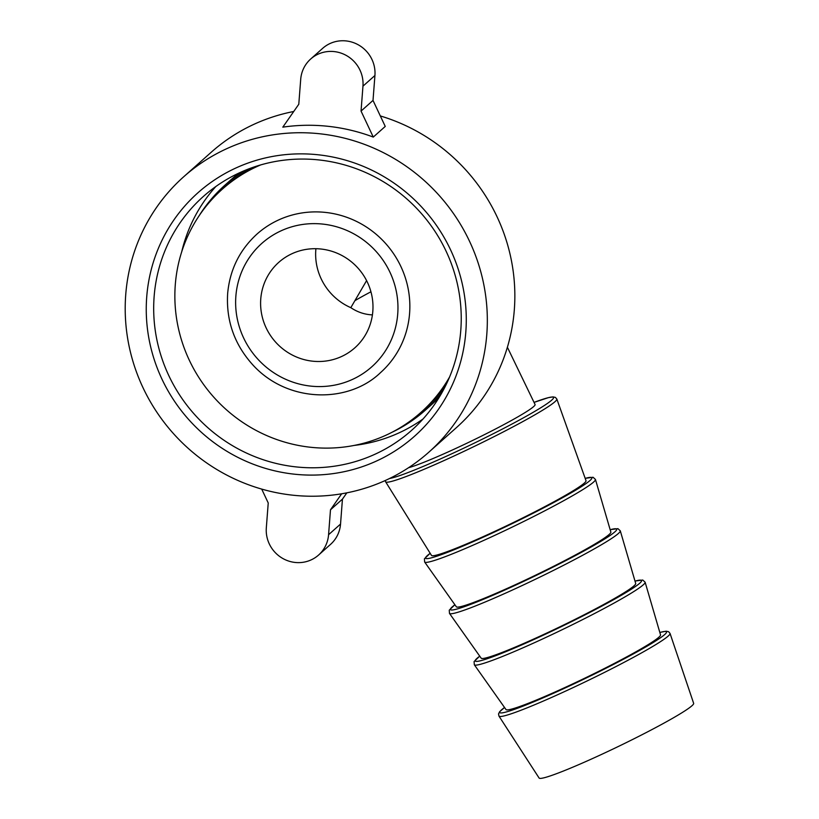 <?xml version="1.0" encoding="UTF-8"?>
<svg xmlns="http://www.w3.org/2000/svg" width="819" height="819" viewBox="0 0 819 819"><rect width="100%" height="100%" fill="white"/><g stroke="black" fill="none" stroke-linecap="round" stroke-linejoin="round"><path stroke-width="1.23" d="M251.73 167.803A149.396 144.574 -131.7 0 0 225.788 186.097L222.205 189.291A149.396 144.574 -131.7 0 0 175.645 311.292A149.396 144.574 -131.7 0 0 269.676 436.824A149.396 144.574 -131.7 0 0 420.956 412.387A149.396 144.574 -131.7 0 0 449.611 376.935M260.708 164.906A149.396 144.574 -131.7 0 0 222.205 189.291M420.956 412.387L424.549 409.193A149.396 144.574 -131.7 0 0 445.7 385.524M449.477 613.4L481.173 658.179A85.821 6.112 -25.8 0 0 561.056 626.259A85.821 6.112 -25.8 0 0 635.698 583.476L620.29 530.825A94.861 6.747 154.2 0 1 516.994 587.94A94.861 6.747 154.2 0 1 449.477 613.4L449.252 610.175L454.883 604.75M474.324 664.772L506.009 709.561A85.821 6.112 -25.8 0 0 585.902 677.641A85.821 6.112 -25.8 0 0 660.534 634.858L645.126 582.207A94.861 6.747 154.2 0 1 541.83 639.322A94.861 6.747 154.2 0 1 474.324 664.772L474.088 661.557L479.719 656.132M498.976 716.113L539.117 778.05A85.821 6.112 -25.8 0 0 619.021 746.15A85.821 6.112 -25.8 0 0 693.652 703.347L670.034 633.415A95.004 6.757 154.2 0 1 566.605 690.642A95.004 6.757 154.2 0 1 498.976 716.113L498.536 713.912L499.641 711.711L504.545 707.493A92.475 6.583 -25.8 0 0 586.107 678.071A92.475 6.583 -25.8 0 0 659.838 632.473M370.935 291.789A57.217 4.075 -25.8 0 0 354.852 300.716M366.595 280.62L350.819 307.668C357.442 312.121 364.639 314.527 372.42 314.895M315.909 248.71A57.217 55.364 -131.7 0 0 350.819 307.668M291.953 253.726A57.217 55.364 -131.7 0 0 278.736 262.377A57.217 55.364 -131.7 0 0 275.45 341.933A57.217 55.364 -131.7 0 0 354.852 347.819A57.217 55.364 -131.7 0 0 363.145 274.744A57.217 55.364 -131.7 0 0 291.953 253.726M278.409 220.045A92.813 89.824 -131.7 0 0 256.961 234.091C239.639 249.949 229.873 269.707 227.662 293.376C225.962 321.15 234.715 345.383 253.9 366.062C289.189 403.46 348.935 403.132 380.446 372.696A92.813 89.824 -131.7 0 0 393.888 254.146A92.813 89.824 -131.7 0 0 278.409 220.045M424.641 562.018L456.337 606.797A85.821 6.112 -25.8 0 0 536.22 574.877A85.821 6.112 -25.8 0 0 610.861 532.094L595.444 479.443A94.861 6.747 154.2 0 1 492.158 536.568A94.861 6.747 154.2 0 1 424.641 562.018L424.406 558.804L430.159 553.275M385.626 481.818L431.48 555.395A85.821 6.112 -25.8 0 0 511.384 523.495A85.821 6.112 -25.8 0 0 586.015 480.692L556.828 399.048A95.086 6.767 154.2 0 1 453.306 456.326A95.086 6.767 154.2 0 1 385.626 481.818L385.186 480.558M507.391 347.256L535.063 404.504A73.106 5.201 154.2 0 1 455.477 448.577A73.106 5.201 154.2 0 1 408.548 467.721M239.281 172.901A150.665 145.802 -131.7 0 0 231.163 179.596L224.949 185.145A150.665 145.802 -131.7 0 0 199.16 215.684M392.096 432.237A150.665 145.802 -131.7 0 0 425.389 410.135L431.613 404.596A150.665 145.802 -131.7 0 0 439.199 397.307M244.236 170.71A150.665 145.802 -131.7 0 0 224.949 185.145M425.389 410.135A150.665 145.802 -131.7 0 0 441.943 392.639M486.803 334.285A184.357 178.409 -131.7 0 0 385.288 153.624A184.357 178.409 -131.7 0 0 183.63 176.832A184.357 178.409 -131.7 0 0 173.055 433.159A184.357 178.409 -131.7 0 0 428.9 452.139A184.357 178.409 -131.7 0 0 486.803 334.285M428.9 452.139L456.418 427.62A184.357 178.409 -131.7 0 0 514.322 309.766A184.357 178.409 -131.7 0 0 380.313 115.94M293.734 111.497A184.357 178.409 -131.7 0 0 211.148 152.314L183.63 176.832M282.811 127.15A184.357 178.409 48.3 0 1 373.28 137.08L385.247 126.423L373.014 100.42L374.928 75.502A31.787 30.764 -131.7 0 0 357.422 44.349A31.787 30.764 -131.7 0 0 322.655 48.352L310.688 59.009A31.787 30.764 -131.7 0 0 300.706 79.33L298.792 104.248L282.811 127.15M465.816 331.982A162.94 157.678 -131.7 0 0 237.09 167.455A162.94 157.678 -131.7 0 0 215.888 444.011A162.94 157.678 -131.7 0 0 465.816 331.982M215.858 186.497A156.583 151.525 -131.7 0 0 181.726 251.73M354.279 445.413A156.583 151.525 -131.7 0 0 422.993 419.011M460.79 330.231A156.583 151.525 -131.7 0 0 374.58 176.802A156.583 151.525 -131.7 0 0 203.307 196.509A156.583 151.525 -131.7 0 0 194.318 414.209A156.583 151.525 -131.7 0 0 411.619 430.333A156.583 151.525 -131.7 0 0 460.79 330.231M346.836 492.843L342.444 499.129L340.54 524.058A31.787 30.764 48.3 0 1 330.559 544.369L318.591 555.036A31.787 30.764 48.3 0 1 283.824 559.029A31.787 30.764 48.3 0 1 266.318 527.886L268.233 502.968L261.701 489.086M341.646 493.796L330.487 509.797L328.573 534.715A31.787 30.764 48.3 0 1 318.591 555.036M330.487 509.797L342.444 499.129M373.28 137.08L361.046 111.077L362.96 86.159A31.787 30.764 -131.7 0 0 345.454 55.006A31.787 30.764 -131.7 0 0 310.688 59.009M361.046 111.077L373.014 100.42M454.914 604.78A92.352 6.572 -25.8 0 0 536.425 575.296A92.352 6.572 -25.8 0 0 610.165 529.729M479.75 656.162A92.352 6.572 -25.8 0 0 561.261 626.678A92.352 6.572 -25.8 0 0 635.001 581.111M280.917 230.886A82.647 79.975 -131.7 0 0 271.683 371.324A82.647 79.975 -131.7 0 0 397.788 313.104A82.647 79.975 -131.7 0 0 280.917 230.886M430.19 553.316A92.352 6.572 -25.8 0 0 511.588 523.914A92.352 6.572 -25.8 0 0 585.186 478.388M389.557 478.501A92.772 6.603 -25.8 0 0 452.528 453.429A92.772 6.603 -25.8 0 0 541.594 407.248A92.772 6.603 -25.8 0 0 534.039 402.385L548.392 397.645L552.958 396.887L555.384 397.379L556.828 399.048M328.573 534.715L340.54 524.058M362.96 86.159L374.928 75.502M620.29 530.825L617.915 528.644L610.155 529.688M645.126 582.207L642.751 580.026L634.991 581.07M670.034 633.415L668.591 631.705L666.175 631.203L659.827 632.422M595.444 479.443L593.069 477.262L585.175 478.347"/></g></svg>
